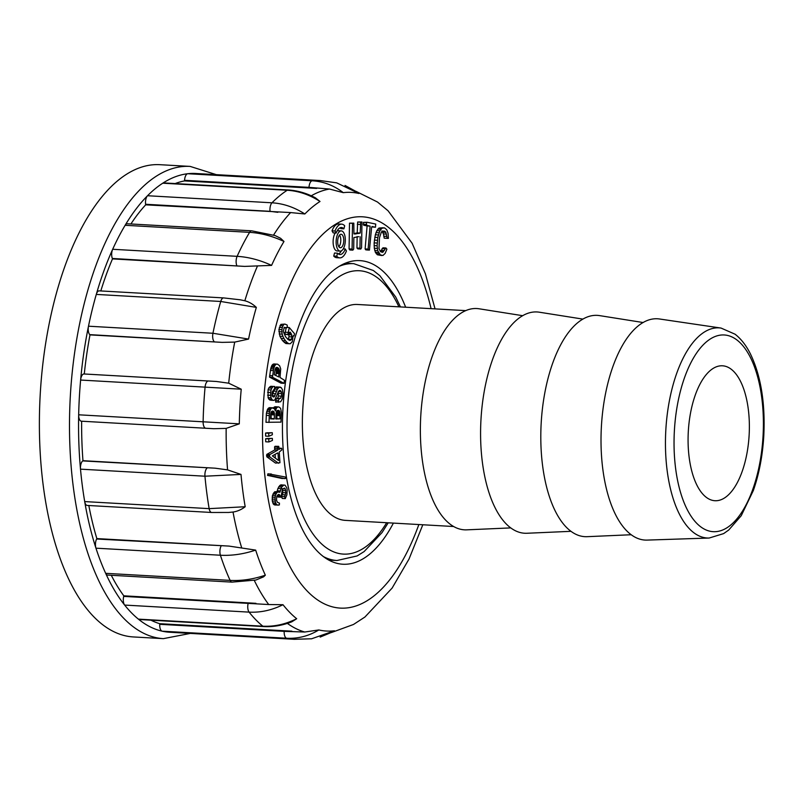 <?xml version="1.0" encoding="UTF-8"?>
<svg xmlns="http://www.w3.org/2000/svg" width="804" height="804" viewBox="0 0 804 804"><rect width="100%" height="100%" fill="white"/><g stroke="black" fill="none" stroke-linecap="round" stroke-linejoin="round"><path stroke-width="1.21" d="M453.556 526.509L345.278 520.369A108.118 48.742 -86.8 0 1 302.736 409.668A108.118 48.742 -86.8 0 1 357.519 304.485L465.797 310.625M510.691 527.906L466.632 529.846A110.821 49.969 -86.8 0 1 420.743 416.361A110.821 49.969 -86.8 0 1 479.164 308.796L522.731 315.701M570.91 531.323L526.851 533.263A110.821 49.969 -86.8 0 1 480.963 419.778A110.821 49.969 -86.8 0 1 539.384 312.213L582.94 319.118M631.13 534.74L587.061 536.68A110.821 49.969 -86.8 0 1 541.182 423.195A110.821 49.969 -86.8 0 1 599.603 315.62L643.16 322.535M647.039 540.097A110.821 49.969 -86.8 0 1 601.392 426.602A110.821 49.969 -86.8 0 1 659.571 318.997L721.057 328.072A105.234 47.446 -86.8 0 0 665.812 430.261A105.234 47.446 -86.8 0 0 709.158 538.037L647.039 540.097M749.147 434.863A67.576 30.462 -86.8 0 1 714.897 500.721A67.576 30.462 -86.8 0 1 688.304 431.537A67.576 30.462 -86.8 0 1 722.555 365.8A67.576 30.462 -86.8 0 1 749.147 434.863M272.355 438.391L268.757 438.632L268.888 441.949L272.445 440.431L272.355 438.391L266.737 438.532M268.757 438.632L265.662 438.713L265.712 441.778L268.727 441.949M272.265 432.713L268.667 432.954L268.797 436.27L272.355 434.763L272.265 432.713L266.657 432.853M268.667 432.954L265.581 433.034L265.621 436.1L268.636 436.27M278.114 406.914L276.666 407.739L275.37 410.955L274.375 408.613L273.199 407.809L269.39 407.638L267.883 408.723L266.405 413.145L265.983 422.301L280.958 422.14L281.5 412.894L280.596 408.301L278.908 406.975L275.099 406.744L273.099 408.512M341.348 250.848A13.517 6.09 -86.8 0 1 338.474 253.994M345.278 248.989A13.517 6.09 -86.8 0 1 339.961 254.506A13.517 6.09 -86.8 0 1 337.539 253.19L334.534 253.019L333.73 256.064A16.894 7.618 93.2 0 0 336.755 257.702L339.76 257.873A16.894 7.618 93.2 0 0 346.423 250.989L345.278 248.989L343.248 248.878M341.298 230.889A10.14 4.573 93.2 0 0 336.162 240.748A10.14 4.573 93.2 0 0 340.152 251.129A10.14 4.573 93.2 0 0 345.288 241.26A10.14 4.573 93.2 0 0 341.298 230.889L338.283 230.718A10.14 4.573 93.2 0 0 337.077 230.999M335.188 232.969A10.14 4.573 93.2 0 0 333.228 244.094A10.14 4.573 93.2 0 0 337.137 250.959A10.14 4.573 93.2 0 0 337.147 250.959L340.152 251.129M343.901 228.828A13.517 6.09 93.2 0 0 341.489 227.522A13.517 6.09 93.2 0 0 336.162 233.029L335.027 231.029A16.894 7.618 -86.8 0 1 341.68 224.145A16.894 7.618 -86.8 0 1 344.695 225.793L343.901 228.828L340.896 228.658A13.517 6.09 93.2 0 0 339.961 227.854M336.162 233.029L333.147 232.858L332.012 230.859A16.894 7.618 -86.8 0 1 338.665 223.974L341.68 224.145M393.397 523.102A152.036 68.551 -86.8 0 1 342.795 564.227A152.036 68.551 -86.8 0 1 282.948 408.814A152.036 68.551 -86.8 0 1 360.011 260.637A152.036 68.551 -86.8 0 1 405.638 307.218M375.478 227.23L375.739 224.065L367.157 222.276L363.438 222.376L363.679 225.231L367.106 225.944L365.106 248.928L366.433 249.943L369.438 250.114L371.589 227.572L372.041 226.517L375.478 227.23L371.86 226.939M360.152 236.738L359.961 248.185L360.805 249.039L361.569 247.702L361.971 221.994L360.674 222.175L360.212 233.049L355.107 233.994L353.931 233.884L353.81 223.14L349.499 223.15L349.077 248.898L349.82 249.984L352.835 250.155L353.69 249.019L353.871 237.572L358.765 236.657M361.971 221.994L357.659 222.004L357.207 232.879L353.941 233.562M357.147 236.567L356.956 248.014L357.8 248.868L360.805 249.039M385.96 247.984L382.463 252.396L380.453 251.602L379.016 248.547L379.468 237.763L381.227 232.487L382.443 231.11L384.794 231.2L385.83 232.346L387.206 238.336L388.392 238.366L388.071 233.321L386.714 229.693L384.473 227.854L382 228.215L379.87 230.798L377.8 237.481L377.116 245.783L377.739 250.707L380.392 254.948L382.945 255.471L385.156 253.391L386.895 249.17L385.96 247.984L382.955 247.813L380.423 251.662M383.237 227.743L378.986 228.045L376.855 230.627L375.337 234.768L374.141 242.878L374.292 248.265L375.388 252.355L377.377 254.778L381.689 255.551M381.779 231.029L383.468 233.924L384.201 238.165L387.206 238.336M289.279 327.54L287.852 334.434L288.807 334.796L289.47 332.364L290.375 332.173L292.033 336.936L291.47 339.368L290.083 340.514L288.083 339.589L285.46 336.564L283.249 331.419L284.304 327.318L286.505 327.952L287.38 326.896L287.169 325.047L284.897 324.082L280.857 324.394L278.908 329.479L279.892 336.223L282.536 340.655L285.852 343.529L288.867 343.7L290.224 343.74L292.224 341.841L293.128 335.72L294.003 335.971L294.495 333.67L289.279 327.54L286.958 327.409M288.797 334.625L289.028 336.765L288.043 339.539M286.274 327.369L284.837 334.263L288.807 334.796M269.511 377.096L281.028 383.176L284.033 383.347L284.505 380.312L280.023 377.478L280.696 368.885L279.631 365.81L277.631 364.212L273.913 363.951L272.023 365.207L270.707 368.775L269.511 377.096L272.526 377.267L284.033 383.347M278.244 391.498L278.435 396.02L277.551 398.201L276.073 398.854L275.631 402.1L280.646 401.789L282.284 398.985L283.008 394.071L282.495 389.739L281.209 387.598L276.295 386.915L275.33 387.618L271.933 395.608M280.315 387.096L279.31 387.086L277.4 389.196L274.275 396.804L273.249 397.015L272.405 396.191L272.003 394.432L272.154 392.071L274.506 388.734L274.727 386.493L270.717 386.302L268.757 387.98L268.044 389.809L268.094 397.648L268.777 399.116L270.817 400.231L273.832 400.402L274.898 399.749L278.506 391.377L279.531 390.372L280.506 390.623L279.34 390.553M281.159 448.22L278.988 449.436L278.757 446.341L275.119 446.28L274.546 446.903L274.727 449.959L266.787 454.401L266.777 456.772L275.501 463.084L279.943 462.742L279.269 452.009L281.822 449.918L281.701 448.361L278.887 448.089M268.234 473.797L267.511 475.365L281.943 478.48L285.48 478.45L285.671 477.073L268.234 473.797M282.284 488.661L282.827 492.621L281.631 496.5L282.254 498.45L285.269 498.621L286.877 494.892L287.189 490.108L286.787 487.857L285.058 485.194L280.958 484.852L279.792 485.505L277.903 488.48L276.908 492.108M277.219 495.777L278.023 497.033L281.038 497.204L282.365 489.475L284.365 488.088L285.299 488.832L283.028 488.711M283.963 485.023L281.681 486.993L279.913 492.279L274.767 491.736L272.466 495.385L272.265 500.982L273.4 504.178L275.239 505.012L279.35 504.952L279.45 503.133L277.491 502.359L276.486 500.138L276.767 496.581L277.651 495.013L278.676 494.349L279.571 494.772L278.144 494.691M357.74 192.478L358.906 193.483A219.673 99.043 93.2 0 0 343.278 192.658L329.509 189.04L309.007 187.362L184.558 180.307A6.754 3.045 -86.8 0 1 187.744 173.724A229.743 103.585 93.2 0 0 162.75 183.201A6.754 3.045 -86.8 0 1 163.714 182.92L288.164 189.975A6.754 3.045 93.2 0 0 287.199 190.257L162.75 183.201A229.743 103.585 93.2 0 0 147.524 195.734A229.743 103.585 93.2 0 0 125.133 225.291A6.754 3.045 -86.8 0 1 127.203 223.763L251.652 230.818A6.754 3.045 93.2 0 0 249.582 232.346L125.133 225.291A229.743 103.585 93.2 0 0 112.671 249.28A229.743 103.585 93.2 0 0 96.289 294.415A6.754 3.045 -86.8 0 1 99.214 290.857L223.663 297.912A6.754 3.045 93.2 0 0 220.738 301.47L96.289 294.415A229.743 103.585 93.2 0 0 88.49 326.203A229.743 103.585 93.2 0 0 80.621 380.051A6.754 3.045 -86.8 0 1 83.998 373.971L216.417 381.478L228.698 383.196L241.23 389.196A219.673 99.043 93.2 0 0 239.954 406.502A219.673 99.043 93.2 0 0 239.301 423.839L226.165 428.391L213.774 428.703L81.365 421.195A6.754 3.045 -86.8 0 1 81.355 421.195A6.754 3.045 -86.8 0 1 78.671 414.804A229.743 103.585 93.2 0 0 80.5 469.154A6.754 3.045 -86.8 0 1 82.691 460.913L215.1 468.179L227.562 469.878L240.999 474.42A219.673 99.043 93.2 0 0 245.19 506.741C241.401 509.635 237.351 511.404 233.029 512.037L228.165 512.49M175.171 183.563A222.989 100.54 -86.8 0 1 184.518 180.92L184.558 180.307M277.812 212.326L270.054 211.321L145.604 204.266A6.754 3.045 -86.8 0 1 147.524 195.734L271.973 202.799C283.36 203.502 294.314 207.221 304.837 213.975L290.636 212.568L145.675 204.839A222.989 100.54 -86.8 0 0 130.911 223.974M145.604 204.266L145.675 204.839M244.627 266.395L112.319 258.456A6.754 3.045 -86.8 0 1 112.671 249.28L237.12 256.335C248.516 257.029 260.004 260.044 271.581 265.39L244.627 266.395L112.49 258.898A222.989 100.54 -86.8 0 0 100.812 290.947M222.135 342.373L89.757 334.635A6.754 3.045 -86.8 0 1 88.49 326.203L212.939 333.258L248.567 339.077L234.708 342.102L222.135 342.373L89.998 334.886A222.989 100.54 -86.8 0 0 84.279 373.991L83.998 373.971M81.636 421.216A222.989 100.54 -86.8 0 0 82.963 460.692L82.691 460.913M240.999 474.42L204.95 476.209L80.5 469.154A229.743 103.585 93.2 0 0 84.701 501.585L209.151 508.641A6.754 3.045 93.2 0 0 211.653 512.48L87.204 505.425A6.754 3.045 -86.8 0 1 84.701 501.585A229.743 103.585 93.2 0 0 95.957 548.177A6.754 3.045 -86.8 0 1 96.631 539.012L228.989 546.087L255.662 550.107A219.673 99.043 93.2 0 0 265.34 575.182L263.642 576.81L255.923 580.026M88.822 505.515A222.989 100.54 -86.8 0 0 96.852 538.59L96.631 539.012M255.662 550.107C243.562 554.127 231.813 555.835 220.407 555.232L95.957 548.177A229.743 103.585 93.2 0 0 105.666 573.332L230.115 580.387A6.754 3.045 93.2 0 0 232.004 582.126L107.555 575.071A6.754 3.045 -86.8 0 1 105.666 573.332A229.743 103.585 93.2 0 0 124.64 605.07A6.754 3.045 -86.8 0 1 123.685 596.397L268.717 604.538L282.998 604.719A219.673 99.043 93.2 0 0 296.686 618.738L291.852 621.783M111.284 575.282A222.989 100.54 -86.8 0 0 123.816 595.824L123.685 596.397M282.998 604.719C271.782 610.246 260.476 612.718 249.089 612.125L124.64 605.07A229.743 103.585 93.2 0 0 138.378 619.13L262.828 626.195A6.754 3.045 93.2 0 0 263.742 626.577L139.293 619.522A6.754 3.045 -86.8 0 1 138.378 619.13A229.743 103.585 93.2 0 0 162.167 631.18A6.754 3.045 -86.8 0 1 159.735 624.306L284.184 631.361L304.736 632.014L318.826 629.954A219.673 99.043 93.2 0 0 334.454 630.778L333.218 631.632M150.971 620.185A222.989 100.54 -86.8 0 0 159.765 623.693L159.735 624.306M315.51 197.884L320.012 201.472A219.673 99.043 93.2 0 0 304.837 213.975M275.129 235.582L280.576 238.275L283.993 241.471A219.673 99.043 93.2 0 0 271.581 265.39M239.994 299.751L244.838 300.766C249.039 301.882 252.868 304.093 256.335 307.389A219.673 99.043 93.2 0 0 248.567 339.077M159.765 623.693L291.902 631.18M123.816 595.824L255.953 603.322M96.852 538.59L228.989 546.087M82.963 460.692L215.1 468.179M84.279 373.991L216.417 381.478M316.655 188.417L184.518 180.92M190.156 166.408A236.507 106.63 -86.8 0 0 70.31 396.493A236.507 106.63 -86.8 0 0 163.383 638.647L133.273 636.939A236.507 106.63 -86.8 0 1 40.2 394.784A236.507 106.63 -86.8 0 1 160.056 164.699L190.156 166.408L216.356 174.659M309.007 187.362A6.754 3.045 93.2 0 1 312.193 180.789A229.743 103.585 -86.8 0 1 320.243 180.548L195.804 173.493A229.743 103.585 93.2 0 0 187.744 173.724L312.193 180.789C323.57 181.493 333.931 185.453 343.278 192.658M358.906 193.483L336.675 182.85M320.012 201.472C309.52 194.699 298.585 190.96 287.199 190.257A229.743 103.585 -86.8 0 0 271.973 202.799A6.754 3.045 93.2 0 0 270.054 211.321M283.993 241.471C272.445 236.085 260.968 233.039 249.582 232.346A229.743 103.585 -86.8 0 0 237.12 256.335A6.754 3.045 93.2 0 0 236.768 265.511M256.335 307.389L220.738 301.47A229.743 103.585 -86.8 0 0 212.939 333.258A6.754 3.045 93.2 0 0 214.206 341.69M241.23 389.196L80.621 380.051A229.743 103.585 93.2 0 0 78.671 414.804L239.301 423.839M207.141 467.968A6.754 3.045 93.2 0 0 204.95 476.209A229.743 103.585 -86.8 0 0 209.151 508.641L245.19 506.741M221.08 546.077A6.754 3.045 93.2 0 0 220.407 555.232A229.743 103.585 -86.8 0 0 230.115 580.387C241.522 580.99 253.26 579.262 265.34 575.182M248.134 603.452A6.754 3.045 93.2 0 0 249.089 612.125A229.743 103.585 -86.8 0 0 262.828 626.195C274.214 626.778 285.5 624.296 296.686 618.738M310.937 638.858L311.46 638.808M311.59 638.788L334.454 630.778M318.826 629.954C308.736 636.064 298.003 638.818 286.616 638.235L162.167 631.18A229.743 103.585 93.2 0 0 169.785 632.245L294.234 639.301A229.743 103.585 -86.8 0 1 286.616 638.235A6.754 3.045 93.2 0 1 284.184 631.361M335.027 231.029L332.012 230.859M367.157 222.276L366.453 222.547L366.684 225.401L370.121 226.115L368.111 249.099L365.106 248.928M370.121 226.115L367.106 225.944M368.111 249.099L368.584 249.933L365.569 249.763M368.584 249.933L369.438 250.114M366.453 222.547L363.438 222.376M366.282 224.457L363.267 224.286M366.684 225.401L363.679 225.231M353.81 223.14L352.514 223.321L352.092 249.069L349.077 248.898M352.514 223.321L349.499 223.15M352.092 249.069L352.835 250.155M359.961 248.185L356.956 248.014M360.674 222.175L357.659 222.004M360.353 224.467L357.338 224.296M360.212 233.049L357.207 232.879M359.016 233.441L356.001 233.271M385.146 248.697L382.131 248.526M384.342 250.597L381.327 250.426M383.428 251.833L380.543 251.662M384.794 231.2L382.563 231.07M385.83 232.346L382.815 232.175M386.483 234.095L383.468 233.924M386.774 236.426L383.759 236.255M382 228.215L378.986 228.045M380.885 229.23L377.87 229.06M379.87 230.798L376.855 230.627M379.026 232.748L376.011 232.577M378.352 234.939L375.337 234.768M377.8 237.481L374.785 237.311M377.377 240.275L374.373 240.105M377.156 243.049L374.141 242.878M377.116 245.783L374.111 245.612M377.307 248.436L374.292 248.265M377.739 250.707L374.734 250.536M378.403 252.526L375.388 252.355M379.267 253.903L376.262 253.732M380.392 254.948L377.377 254.778M340.343 247.753A6.754 3.045 93.2 0 0 343.76 241.18A6.754 3.045 93.2 0 0 341.107 234.265A6.754 3.045 93.2 0 0 337.68 240.838A6.754 3.045 93.2 0 0 340.343 247.753L340.343 247.753M338.886 246.788A6.754 3.045 93.2 0 0 340.755 241.009A6.754 3.045 93.2 0 0 339.549 235.059M337.539 253.19L336.745 256.235L333.73 256.064M336.745 256.235A16.894 7.618 93.2 0 0 339.76 257.873M294.003 335.971L293.128 335.921M287.943 332.404L284.938 332.233M287.852 334.434L284.837 334.263M291.259 333.449L289.209 333.328M291.812 334.796L288.847 334.635M292.033 336.936L289.028 336.765M291.47 339.368L288.465 339.198M286.505 327.952L284.043 327.821M284.897 324.082L280.857 324.394M283.862 324.565L283.008 325.7L279.993 325.53M283.008 325.7L282.325 327.489L279.32 327.318M282.325 327.489L281.923 329.65L278.908 329.479M281.923 329.65L281.872 331.861L278.867 331.69M281.872 331.861L282.204 334.122L279.189 333.951M282.204 334.122L282.907 336.394L279.892 336.223M282.907 336.394L284.023 338.625L281.008 338.454M284.023 338.625L285.541 340.826L282.536 340.655M285.541 340.826L287.299 342.715L284.284 342.544M287.299 342.715L288.867 343.7M277.109 367.418L279.259 369.76L278.717 376.945L274.214 374.674L275.249 369.046L276.616 367.388M277.47 367.539L276.305 367.478M277.852 367.74L276.043 367.639M278.204 367.981L275.842 367.85M278.506 368.262L275.661 368.101M275.501 368.091L276.375 370.664L275.883 375.579M278.767 368.574L275.752 368.403M278.978 368.935L275.963 368.765M279.139 369.327L276.124 369.157M279.259 369.76L276.244 369.589M279.34 370.272L276.325 370.101M279.38 370.835L276.375 370.664M279.39 371.458L276.385 371.287M279.37 372.131L276.355 371.961M279.31 372.865L276.295 372.694M279.209 373.649L276.194 373.478M276.918 364.122L273.239 364.111M276.254 364.282L272.616 364.524M275.621 364.694L275.038 365.378L272.023 365.207M275.038 365.378L274.506 366.322L271.501 366.152M274.506 366.322L274.063 367.518L271.059 367.348M274.063 367.518L273.712 368.946L270.707 368.775M273.712 368.946L273.44 370.604L270.425 370.433M273.44 370.604L272.667 375.719L269.662 375.548M272.667 375.719L272.526 377.267M279.31 387.086L276.295 386.915M278.335 387.789L275.33 387.618M277.4 389.196L274.395 389.025M276.516 391.216L273.511 391.046M275.671 393.809L272.656 393.638M274.948 395.779L272.275 395.628M274.275 396.804L272.958 396.734M274.727 386.493L270.717 386.302M273.732 386.473L269.722 386.865M272.727 387.036L271.772 388.151L268.757 387.98M271.772 388.151L271.059 389.98L268.044 389.809M271.059 389.98L270.636 392.543L267.621 392.372M270.636 392.543L270.606 395.347L267.601 395.176M270.606 395.347L271.109 397.819L268.094 397.648M271.109 397.819L271.792 399.286L268.777 399.116M271.792 399.286L272.717 400.161L269.702 399.99M272.717 400.161L273.832 400.402M280.506 390.623L281.249 391.669L278.445 391.508M281.249 391.669L281.631 393.558L278.626 393.387M281.631 393.558L281.44 396.191L278.435 396.02M281.44 396.191L280.556 398.372L277.551 398.201M280.556 398.372L276.073 398.854M279.078 399.025L278.415 400.623L275.4 400.452M278.415 400.623L278.646 402.271M271.089 412.08L271.139 418.874L270.496 418.894L270.777 413.578L271.581 411.537L273.058 411.125L272.405 411.085M273.058 411.125L272.114 411.166M273.33 411.236L271.852 411.296M273.571 411.397L271.621 411.497M273.772 411.618L271.42 411.759M273.953 411.899L271.229 412.09M274.094 412.251L271.229 412.552M274.234 412.723L274.345 413.226L271.33 413.055M274.345 413.226L274.405 413.769L271.4 413.598M274.405 413.769L274.435 414.341L271.43 414.171M274.435 414.341L274.425 414.954L271.42 414.784M274.425 414.954L274.275 418.693L271.27 418.522M274.275 418.693L271.139 418.874M274.144 419.045L270.486 418.874M278.636 410.422L279.973 412.492L279.983 418.864L275.822 418.995L276.053 413.015L277.018 410.784L278.636 410.422L277.832 410.382M278.928 410.542L277.511 410.462M279.179 410.723L277.239 410.613M279.4 410.955L276.988 410.814M279.591 411.246L276.767 411.085M276.576 411.075L276.968 418.693L275.631 418.753M279.742 411.588L276.727 411.417M279.862 412.01L276.857 411.839M279.973 412.492L276.958 412.321M280.043 413.025L277.038 412.854M280.093 413.628L277.089 413.457M280.124 414.271L277.119 414.1M280.124 414.985L277.119 414.814M280.104 415.738L277.089 415.567M279.983 418.864L276.968 418.693M279.691 418.894L276.676 418.723M277.34 407.146L274.325 406.975M276.666 407.739L273.661 407.568M276.114 408.683L274.345 408.583M275.682 409.779L274.867 409.728M273.199 407.809L269.39 407.638M272.395 407.809L268.606 407.99M271.621 408.161L270.898 408.894L267.883 408.723M270.898 408.894L270.244 410L267.229 409.829M270.244 410L269.732 411.467L266.727 411.296M269.732 411.467L269.41 413.316L266.405 413.145M269.41 413.316L269.27 415.517L266.255 415.346M269.27 415.517L268.988 422.472M270.265 432.994L267.25 432.823M270.064 433.014L267.049 432.843M269.863 433.024L266.848 432.853M269.662 433.024L268.827 432.984M268.586 433.205L265.581 433.034M270.345 438.672L267.34 438.502M270.546 438.652L267.541 438.481M270.154 438.693L267.139 438.522M269.953 438.703L266.938 438.532M269.752 438.703L268.958 438.662M268.677 438.883L265.662 438.713M277.983 452.984L278.526 460.501L272.365 455.878L277.581 452.953M275.089 454.35L275.36 458.119M278.757 446.341L275.119 446.28M278.124 446.451L277.561 447.074L274.546 446.903M277.561 447.074L277.671 448.632L274.656 448.461M277.671 448.632L277.742 450.129L274.727 449.959M277.742 450.129L269.802 454.572L266.787 454.401M269.802 454.572L269.551 455.627L266.536 455.456M269.551 455.627L269.782 456.943L266.777 456.772M269.782 456.943L278.516 463.255M271.249 473.968L267.702 473.998M270.717 474.169L270.516 475.536L267.511 475.365M270.516 475.536L284.948 478.651M285.299 488.832L285.832 492.792L284.646 496.671L285.269 498.621M284.646 496.671L281.631 496.5M282.807 485.676L279.792 485.505M281.681 486.993L278.666 486.822M280.908 488.651L277.903 488.48M280.405 490.953L277.39 490.782M278.827 491.666L274.767 491.736M277.782 491.907L276.837 492.751L273.832 492.581M276.837 492.751L276.063 493.988L273.048 493.817M276.063 493.988L275.471 495.555L272.466 495.385M275.471 495.555L275.149 497.324L272.134 497.153M275.149 497.324L275.079 499.234L272.074 499.063M275.079 499.234L275.28 501.153L272.265 500.982M275.28 501.153L275.742 503.002L272.727 502.832M275.742 503.002L276.405 504.349L273.4 504.178M276.405 504.349L277.259 505.023L274.254 504.852M277.259 505.023L278.244 505.183M279.571 494.772L280.294 496.068L277.279 495.897M280.294 496.068L281.038 497.204M285.822 490.651L282.817 490.48M285.832 492.792L282.827 492.621M285.39 494.842L282.375 494.671M328.635 560.036L336.966 560.509A148.66 67.023 -86.8 0 1 323.067 556.388M339.519 266.194A148.66 67.023 -86.8 0 1 353.79 263.672L345.469 263.199M386.654 522.721A141.906 63.978 -86.8 0 1 299.51 507.244A141.906 63.978 -86.8 0 1 310.555 312.354A141.906 63.978 -86.8 0 1 398.895 306.837M763.076 435.597A98.5 44.411 -86.8 0 1 691.792 517.263A98.5 44.411 -86.8 0 1 701.309 346.916A98.5 44.411 -86.8 0 1 763.076 435.597M431.095 308.656A195.955 88.35 93.2 0 0 336.534 223.683A195.955 88.35 93.2 0 0 263.169 407.769A195.955 88.35 93.2 0 0 315.439 598.397A195.955 88.35 93.2 0 0 418.854 524.54M227.562 469.878A222.989 100.54 -86.8 0 1 226.165 428.391M241.622 547.594A222.989 100.54 -86.8 0 1 233.029 512.037M268.717 604.538A222.989 100.54 -86.8 0 1 254.355 580.548M304.736 632.014A222.989 100.54 -86.8 0 1 287.36 623.391M311.248 195.794A222.989 100.54 -86.8 0 1 329.509 189.04M273.571 235.069A222.989 100.54 -86.8 0 1 290.636 212.568M244.838 300.766A222.989 100.54 -86.8 0 1 257.34 266.315M228.698 383.196A222.989 100.54 -86.8 0 1 234.708 342.102M81.355 421.195L205.804 428.251A6.754 3.045 93.2 0 1 203.121 421.859A229.743 103.585 -86.8 0 1 205.07 387.106A6.754 3.045 93.2 0 1 208.447 381.026M270.456 432.964L267.451 432.793M400.452 306.927L395.739 297.068L379.84 275.671L373.368 270.516L353.79 263.672M336.966 560.509L357.147 555.936L364.122 551.574L382.061 532.56L388.211 522.811M709.158 538.037L723.61 533.615L728.705 530.047L741.228 515.716L753.338 490.52C759.157 473.837 762.644 455.546 763.8 435.637C765.358 402.975 760.885 375.699 750.373 353.81C746.122 345.358 741.017 338.826 735.057 334.203L721.057 328.072M331.328 632.567L353.479 624.477L364.905 617.04L392.101 588.106L409.015 559.051L422.814 524.771M435.054 308.887L425.386 273.732L412.13 243.27L388.061 210.769L377.488 202.025L355.921 191.302M320.243 180.548L336.715 182.86M345.027 185.453L357.378 192.196M288.164 189.975C297.46 190.548 306.485 193.141 315.248 197.744M251.652 230.818L275.048 235.562M223.663 297.912L240.436 299.832M205.804 428.251L213.784 428.703M211.653 512.48L228.607 512.46M255.823 580.036L232.004 582.126M291.571 621.894C282.325 625.492 273.058 627.05 263.742 626.577M294.234 639.301L311.64 638.778M332.816 631.864L320.143 637.09M163.383 638.647L190.347 633.411"/></g></svg>
